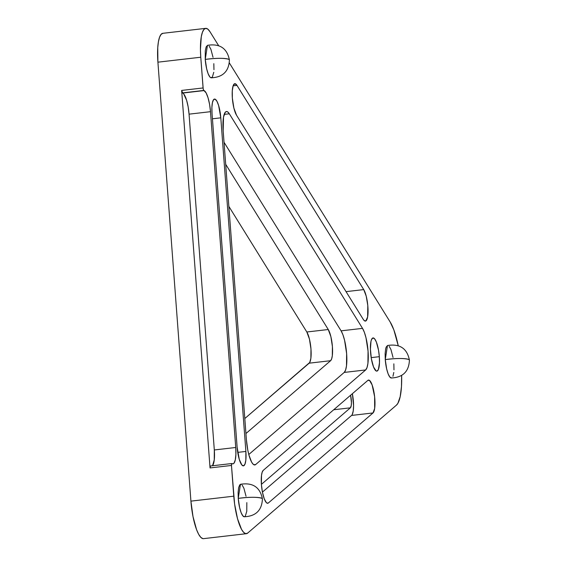<?xml version="1.0" encoding="UTF-8"?>
<svg xmlns="http://www.w3.org/2000/svg" width="567" height="567" viewBox="0 0 567 567"><rect width="100%" height="100%" fill="white"/><g stroke="black" fill="none" stroke-linecap="round" stroke-linejoin="round"><path stroke-width="0.85" d="M236.51 115.186A16.705 4.153 -96.6 0 1 232.357 98.119L232.279 90.84L233.179 85.645L234.866 83.682L236.971 85.383L363.738 289.595L366.225 296.18L367.799 305.563L367.622 316.967L365.843 320.957L364.17 320.539L363.277 319.398L236.51 115.186L233.902 108.12L232.357 98.119A16.705 4.153 -96.6 0 1 234.823 83.689A16.705 4.153 -96.6 0 1 236.971 85.383L233.115 85.83L236.971 85.383L363.738 289.595A16.705 4.153 -96.6 0 1 367.976 308.023A16.705 4.153 -96.6 0 1 365.424 321.092A16.705 4.153 -96.6 0 1 363.277 319.398L236.51 115.186M351.583 415.434L262.429 492.113L351.583 415.434L373.015 412.953L268.368 502.964L266.993 503.12L268.368 502.964A16.705 4.153 -96.6 0 1 267.709 503.269A16.705 4.153 -96.6 0 1 261.408 484.516L261.507 475.323L262.188 472.162L263.216 470.39L367.863 380.386L369.493 380.386L372.129 384.936L374.624 396.68L374.667 408.417L373.015 412.953L268.368 502.964L267.411 503.262L266.37 502.638L264.243 498.79L262.457 492.269L261.408 484.516A16.705 4.153 -96.6 0 1 263.216 470.39L367.863 380.386A16.705 4.153 -96.6 0 1 368.522 380.074A16.705 4.153 -96.6 0 1 374.39 394.809A16.705 4.153 -96.6 0 1 373.015 412.953L351.583 415.434A16.705 4.153 83.4 0 0 352.369 393.711L353.56 405.511L353.234 410.891L352.263 414.491M370.577 352.362A16.705 4.153 -96.6 0 1 373.036 337.925A16.705 4.153 -96.6 0 1 379.33 356.686L371.179 357.628L379.33 356.686L379.472 362.816L378.416 369.408L377.02 371.087L376.19 370.981L373.547 367.012L371.378 358.826L370.414 349.194L370.981 341.355L371.491 339.633L372.888 337.953L374.596 338.797L376.36 342.036L378.529 350.222L379.33 356.686A16.705 4.153 -96.6 0 1 376.871 371.116A16.705 4.153 -96.6 0 1 370.577 352.362M261.826 498.28L262.415 498.882A16.705 2.566 175.7 0 0 261.826 498.28A16.705 2.566 175.7 0 0 238.246 498.393C249.395 496.968 257.255 496.933 261.826 498.28M244.568 516.743L242.889 515.913L241.159 512.745L239.643 507.706L238.246 498.393A16.365 4.068 83.4 0 0 244.2 516.771C255.852 516.268 261.919 510.307 262.415 498.882C260.062 487.181 252.74 482.319 240.451 484.296L238.246 498.393L238.112 492.383L238.643 487.606L239.777 484.799L241.322 484.381M228.82 59.322L229.408 59.925A16.705 2.566 175.7 0 0 228.82 59.322A16.705 2.566 175.7 0 0 205.24 59.429C216.388 58.011 224.248 57.976 228.82 59.322M213.773 72.271L212.299 77.261L210.747 77.679L209.882 76.956L208.16 73.781L206.636 68.749L205.24 59.429A16.365 4.068 83.4 0 0 211.193 77.814C222.845 77.31 228.912 71.35 229.408 59.925C227.055 48.223 219.734 43.354 207.444 45.339L205.24 59.429L205.289 50.832L206.14 46.962L207.508 45.317M408.842 359.499L409.424 360.102A16.705 2.566 175.7 0 0 408.842 359.499A16.705 2.566 175.7 0 0 385.262 359.613C396.411 358.188 404.271 358.153 408.842 359.499M391.577 377.962L389.905 377.133L388.175 373.965L386.659 368.926L385.262 359.613A16.365 4.068 83.4 0 0 391.216 377.991C402.868 377.487 408.935 371.527 409.424 360.102C407.078 348.4 399.756 343.538 387.467 345.516L385.262 359.613L385.128 353.602L385.659 348.825L386.162 347.139L387.523 345.494M162.927 33.304L161.085 34.367L159.554 37.231L158.42 41.731L157.746 47.621L157.91 62.179L200.775 57.224A33.41 8.314 -96.6 0 1 205.701 28.357A33.41 8.314 -96.6 0 1 209.996 31.752L218.536 45.509L209.996 31.752L207.848 29.144L205.793 28.35L203.95 29.413L202.412 32.276L201.278 36.784L200.435 49.612L200.775 57.224L203.192 88.813L203.596 90.16L206.133 92.938L208.046 97.779L209.577 104.363L210.492 111.685L235.737 447.491L235.9 454.443L235.277 459.965L233.973 463.211L233.122 463.813L231.676 463.608L231.471 465.457L234.603 504.042L237.516 518.727L241.542 529.394L243.697 532.434L245.78 533.682L247.687 533.079L396.425 405.157L397.892 403.3L400.189 396.638L401.471 386.63L401.642 375.51A44.552 11.085 -96.6 0 1 396.425 405.157L247.687 533.079A33.41 8.314 -96.6 0 1 246.369 533.696A33.41 8.314 -96.6 0 1 233.781 496.182L190.916 501.136L193.014 516.65L196.579 529.691L198.677 534.348L200.831 537.381L202.922 538.636M398.183 345.551L393.852 329.881L390.167 321.992L229.359 62.944L390.167 321.992A44.552 11.085 -96.6 0 1 398.183 345.551M365.651 369.953L255.696 464.529L254.42 464.926L253.031 464.097L251.592 462.07L248.913 454.961L247.814 450.269L246.418 439.928L223.171 130.771L223.511 117.142L225.29 112.231L226.517 111.522L227.891 112.053L229.323 113.79L362.526 328.371L364.368 332.312L365.998 337.783L368.054 351.122L367.926 363.369L367.019 367.593L365.651 369.953L344.219 372.427L248.793 454.507L344.219 372.427A22.276 5.542 83.4 0 0 346.628 353.595A22.276 5.542 83.4 0 0 341.093 330.844L342.936 334.785L344.566 340.264L346.628 353.595L346.494 365.85L345.587 370.067L344.219 372.427L365.651 369.953L255.696 464.529L253.867 464.734L255.696 464.529A22.276 5.542 -96.6 0 1 254.817 464.94A22.276 5.542 -96.6 0 1 246.418 439.928L223.171 130.771A22.276 5.542 -96.6 0 1 226.46 111.529A22.276 5.542 -96.6 0 1 229.323 113.79L224.185 114.385L229.323 113.79L362.526 328.371L341.093 330.844L224.036 142.282L341.093 330.844L362.526 328.371A22.276 5.542 -96.6 0 1 368.054 351.122A22.276 5.542 -96.6 0 1 365.651 369.953M212.037 113.506L211.895 107.369L212.441 102.499L213.596 99.629L215.177 99.204L216.948 101.287L218.635 105.554L220.797 117.83L245.88 451.438L245.83 460.22L244.958 464.16L243.569 465.84L241.854 464.997L239.274 459.383L237.119 447.115L212.037 113.506A16.705 4.153 -96.6 0 1 214.496 99.069A16.705 4.153 -96.6 0 1 220.797 117.83L212.434 118.794L220.797 117.83L245.88 451.438L237.729 452.381L245.88 451.438A16.705 4.153 -96.6 0 1 243.413 465.868A16.705 4.153 -96.6 0 1 237.119 447.115L212.037 113.506M213.823 63.667L213.965 69.677M209.18 46.147L210.91 49.315L213.036 57.331M389.203 346.324L390.932 349.492L393.051 357.515M393.845 363.844L393.98 369.854M393.796 372.448L392.945 376.318M246.829 502.624L246.78 511.228L245.298 516.218M242.187 485.104L243.916 488.272L246.043 496.295M205.701 28.357L162.835 33.311A33.41 8.314 83.4 0 0 157.91 62.179L190.916 501.136A33.41 8.314 83.4 0 0 203.51 538.65L246.369 533.696M306.825 331.993L309.433 339.052L310.978 349.052L310.879 358.245L309.724 362.483L244.809 418.538L309.171 363.178A16.705 4.153 83.4 0 0 310.978 349.052A16.705 4.153 83.4 0 0 306.825 331.993L328.258 329.519A16.705 4.153 -96.6 0 1 332.411 346.579A16.705 4.153 -96.6 0 1 330.604 360.704L309.171 363.178L330.604 360.704L245.936 433.528L330.604 360.704L331.631 358.932L332.312 355.771L332.411 346.579L330.866 336.578L328.258 329.519L306.825 331.993L228.855 206.388L306.825 331.993M350.583 395.242A8.909 2.218 -96.6 0 1 350.378 407.829L333.715 409.757L350.378 407.829L261.401 484.36L350.378 407.829L351.264 405.412L351.434 402.542L350.583 395.242M182.694 93.059L204.127 90.578A18.931 4.713 -96.6 0 1 210.492 111.685L189.059 114.158A18.931 4.713 83.4 0 0 182.694 93.059L204.127 90.578L182.694 93.059L181.653 90.429L210.038 467.931L181.653 90.429L203.085 87.956L200.775 57.224L157.91 62.179L190.916 501.136L233.781 496.182L231.471 465.457L210.038 467.931L210.456 466.024A2.225 0.553 83.4 0 0 210.364 466.01A2.225 0.553 83.4 0 0 210.038 467.931L231.471 465.457A2.225 0.553 -96.6 0 1 231.797 463.537A2.225 0.553 -96.6 0 1 231.889 463.551L232.179 463.693A18.931 4.713 -96.6 0 0 232.952 463.849A18.931 4.713 -96.6 0 0 235.737 447.491L214.312 449.964L189.059 114.158L210.492 111.685L235.737 447.491L214.312 449.964L189.059 114.158L188.145 106.837L186.614 100.253L183.687 93.895M346.047 291.644L363.738 289.595L346.047 291.644M212.54 465.691L214.248 459.915L214.312 449.964A18.931 4.713 83.4 0 1 212.476 465.762M203.085 87.956L181.653 90.429A2.225 0.553 83.4 0 0 182.404 92.91L203.829 90.436A2.225 0.553 -96.6 0 1 203.085 87.956M225.694 164.288L328.258 329.519L225.694 164.288M231.797 463.537L210.364 466.01"/></g></svg>
